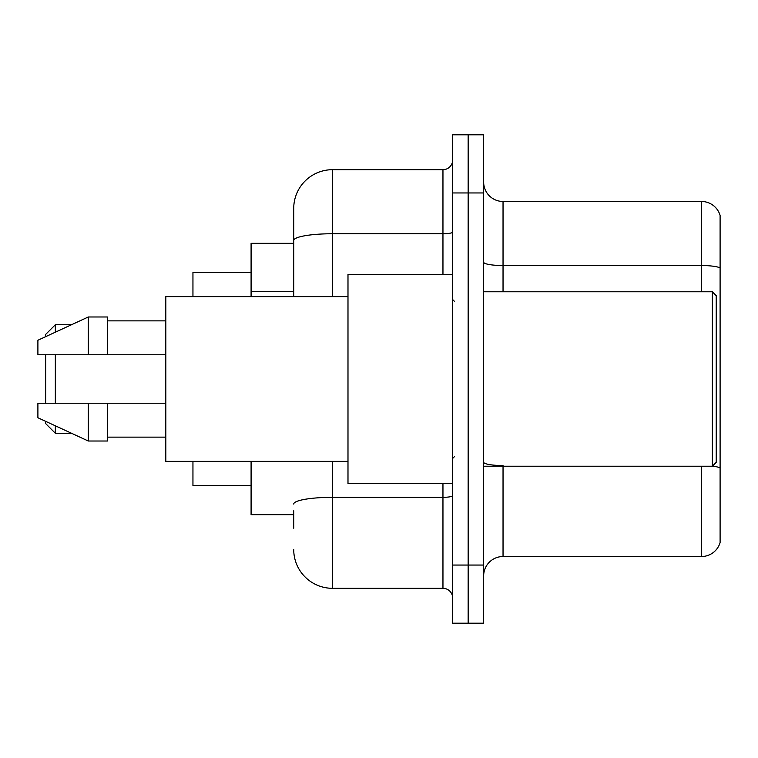 <?xml version="1.0" encoding="UTF-8"?>
<svg xmlns="http://www.w3.org/2000/svg" width="758" height="758" viewBox="0 0 758 758"><rect width="100%" height="100%" fill="white"/><g stroke="black" fill="none" stroke-linecap="round" stroke-linejoin="round"><path stroke-width="1.14" d="M293.725 277.816L293.725 240.485L293.725 243.337L251.088 243.337L251.088 296.634M293.725 514.663L251.088 514.663L251.088 461.366M293.725 528.231L293.725 510.788M452.649 565.051L452.649 623.199L468.15 623.199L468.15 565.051L468.15 623.199L483.651 623.199L483.651 565.051L468.15 565.051L468.15 192.949L468.15 565.051L452.649 565.051L452.649 192.949L468.15 192.949L468.15 134.801L468.15 192.949L483.651 192.949L483.651 565.051M483.651 192.949L483.651 134.801L452.649 134.801L452.649 192.949M332.487 461.366L332.487 588.312L442.956 588.312L442.956 483.651M293.725 296.634L293.725 208.45A38.762 38.762 0 0 1 332.487 169.688L442.956 169.688A9.693 9.693 0 0 0 452.649 159.995M293.725 208.45L293.725 229.769M452.649 598.005A9.693 9.693 0 0 0 442.956 588.312M332.487 588.312A38.762 38.762 0 0 1 293.725 549.55M483.651 575.909A19.376 19.376 0 0 1 503.037 556.524L701.491 556.524L701.491 466.217M720.1 215.424A19.376 19.376 0 0 0 701.491 201.476A19.376 19.376 0 0 1 720.1 215.424L720.1 542.576A19.376 19.376 0 0 1 701.491 556.524M720.1 267.953L720.1 267.953A19.376 3.364 180 0 0 701.491 265.537L701.491 201.476L503.037 201.476A19.376 19.376 0 0 1 483.651 182.091A19.376 19.376 0 0 0 503.037 201.476L503.037 291.783M720.1 268.228L720.1 479.009M45.651 354.772L45.651 403.228M45.651 421.344L45.651 423.58L55.343 433.263L71.489 433.263M55.343 354.772L55.343 403.228M55.343 425.816L55.343 433.263M192.949 461.366L192.949 485.594L251.088 485.594M251.088 272.406L192.949 272.406L192.949 296.634M45.651 336.656L45.651 334.42L55.343 324.737L55.343 332.184M712.349 291.783L716.225 295.667L716.225 462.333L712.349 466.217L712.349 291.783L483.651 291.783M452.649 274.349L347.988 274.349L347.988 483.651L452.649 483.651M347.988 296.634L165.812 296.634L165.812 461.366L347.988 461.366M88.288 354.772L37.9 354.772L37.9 340.238L88.288 316.986L88.288 354.772L165.812 354.772M88.288 316.986L107.674 316.986L107.674 354.772M165.812 403.228L107.674 403.228L107.674 441.014L88.288 441.014L88.288 403.228L37.9 403.228L37.9 417.762L88.288 441.014M37.9 403.228L50.729 403.228M107.674 403.228L88.288 403.228M293.725 291.385L251.088 291.385M452.649 495.647A9.693 1.687 0 0 1 442.956 497.324L332.487 497.324A38.762 6.727 180 0 0 293.725 504.061M332.487 169.688L332.487 233.748L442.956 233.748L442.956 169.688M293.725 240.485A38.762 6.727 180 0 1 332.487 233.748L332.487 296.634M442.956 274.349L442.956 233.748A9.693 1.687 0 0 0 452.649 232.071M503.037 466.217L503.037 556.524M701.491 291.783L701.491 265.537L503.037 265.537A19.376 3.364 -0 0 1 483.651 262.173M720.1 467.97A19.376 3.364 180 0 0 712.435 466.132M503.037 465.545A19.376 3.364 0 0 1 483.651 462.181M55.343 324.737L71.489 324.737M483.651 466.217L712.349 466.217M454.582 301.476L452.649 299.543M107.674 320.861L165.812 320.861M107.674 437.139L165.812 437.139M454.582 456.524L452.649 458.457"/></g></svg>
